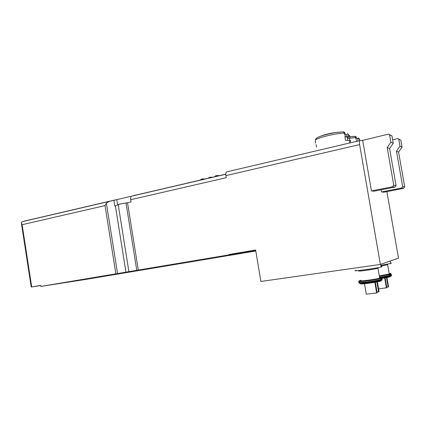 <?xml version="1.0" encoding="UTF-8"?>
<svg xmlns="http://www.w3.org/2000/svg" width="426" height="426" viewBox="0 0 426 426"><rect width="100%" height="100%" fill="white"/><g stroke="black" fill="none" stroke-linecap="round" stroke-linejoin="round"><path stroke-width="0.64" d="M106.362 203.095L117.549 273.567L115.867 273.843L105.041 205.604L106.362 203.095L109.434 201.365L130.771 196.365M135.878 195.001L131.81 196.146C130.835 196.61 130.463 197.792 130.691 199.698L131.054 201.967L126.016 203.026L136.778 270.334L117.549 273.567M31.162 219.518L22.322 221.674L21.311 222.713L22.131 224.694L31.71 286.922L31.21 287.012L40.672 285.558M358.218 137.811L359.666 139.238M359.384 139.174L355.875 139.089L355.619 137.614L349.496 138.221M356.28 141.448L356.163 140.761L359.081 140.788M355.619 137.614L354.698 136.405L352.622 136.421M355.96 137.497C356.514 137.002 356.274 136.671 355.231 136.501M347.403 133.46L348.995 135.298M349.32 136.714C350.193 135.979 349.943 135.479 348.569 135.196L344.618 135.047L344.283 133.109L343.345 131.836L336.375 132.481C328.43 133.759 322.296 135.361 317.966 137.3L316.172 138.402L315.336 140.143L315.581 143.109M349.735 141.943L350.129 141.879C351.093 141.15 350.87 140.649 349.464 140.388L345.518 140.282L344.858 136.453L348.809 136.592C350.22 136.868 350.444 137.39 349.485 138.141L349.89 140.479M316.097 144.606L316.534 147.167M344.41 133.189C345.06 132.603 344.81 132.209 343.665 131.996M386.893 191.599L398.486 258.145L380.375 264.418L359.624 144.595C359.272 142.311 359.326 140.985 359.794 140.623L362.68 140.362L371.445 190.907L374.065 191.178L394.955 187.083L396.052 185.528L389.588 148.536L393.246 143.243L391.963 135.926L389.534 134.595M371.445 190.907L392.628 186.742L393.741 185.166L387.181 147.588L390.887 142.209L389.588 134.776L388.539 134.115L362.68 140.362M359.8 140.617L226.696 171.88C225.897 172.296 225.636 173.542 225.913 175.613L226.254 177.695L130.691 199.698M380.375 264.418L260.877 281.458L255.637 249.998L228.964 254.476L229.028 254.876L136.778 270.334M113.939 200.305L114.86 206.088L118.215 204.64C119.797 204.038 122.395 203.495 126.016 203.026M115.867 273.843L40.805 286.426L84.566 279.616L255.802 250.994M40.805 286.426L40.651 285.415L31.71 286.922M381.169 189.783L381.547 191.945L383.863 192.185L403.656 188.345L404.7 186.886L398.598 152.077L402.064 147.103L400.855 140.223L398.704 139.036M228.964 254.476L255.728 250.541M229.028 254.876L255.786 250.903M140.804 269.78L132.001 271.192L140.804 269.78M159.633 267.054L151.683 268.332L159.633 267.054M392.628 186.742L394.955 187.083M393.741 185.166L396.052 185.528M387.181 147.588L389.588 148.536M390.887 142.209L393.246 143.243M381.547 191.945L401.601 188.047L403.656 188.345M401.601 188.047L402.655 186.567L404.7 186.886M402.655 186.567L396.468 151.235L398.598 152.077M396.468 151.235L399.977 146.193L402.064 147.103M399.977 146.193L398.752 139.206L397.762 138.578L392.634 139.76M381.078 266.511C382.234 266.479 382.26 266.623 381.153 266.937C375.732 268.534 349.432 272.06 355.982 270.34M379.614 277.704C380.471 277.72 380.493 277.864 379.688 278.125C375.753 279.472 356.285 281.89 361.078 280.457M375.338 282.241L377.138 292.683L376.648 292.934L366.291 294.201L364.491 283.748M376.648 292.934L374.816 282.337M377.383 281.858L379.081 291.693L377.042 292.13M378.597 291.938L376.877 281.959M349.485 138.141L347.829 138.402C348.681 137.726 348.473 137.263 347.211 137.012L344.927 136.858M390.615 263.124C391.574 263.098 391.595 263.215 390.679 263.476L380.876 265.334M389.204 273.668L389.263 274.019L379.294 275.862M385.136 277.885L386.84 287.726L378.602 288.924M386.403 287.949L384.678 277.965M386.946 277.55L388.56 286.847L386.755 287.236M388.134 287.065L386.499 277.635M357.845 141.081L356.211 141.038M202.962 179.452L202.861 178.835L200.827 179.309L200.928 179.932M210.849 177.615L210.774 177.163L208.719 177.642L208.793 178.095M217.5 176.066L217.404 175.475L215.322 175.959L215.418 176.55M202.861 178.835L204.869 179.011M210.774 177.163L212.217 177.296M217.404 175.475L219.241 175.661M225.791 174.239L131.81 196.146M109.434 201.365L22.322 221.674M354.469 136.373L349.602 136.815L354.698 136.4M350.087 136.757L349.464 136.762M389.62 276.437C391.579 276.607 388.858 277.289 381.451 278.487C390.173 277.081 389.699 276.852 389.944 276.836L390.823 276.112L381.803 277.874M346.988 135.037L344.283 133.098C335.198 133.354 317.359 137.736 315.336 140.143M337.738 132.257L328.345 133.801M380.306 280.643C386.733 280.867 355.327 285.484 361.418 283.428M359.624 144.595L225.913 175.613M127.534 202.771L138.301 270.084M115.393 205.891L125.947 272.177M118.215 204.64L128.897 271.644M105.041 205.604L22.131 224.694M117.619 204.906L116.756 199.485M389.588 134.776L391.963 135.926M398.752 139.206L400.855 140.223M378.048 267.64L377.979 268.242C374.012 269.424 354.592 272.017 359.406 270.734M381.419 277.848C382.351 277.88 382.356 278.045 381.43 278.354C382.213 277.624 381.6 277.353 379.587 277.528C391.75 277.086 349.341 283.37 361.046 280.287L360.204 280.505M379.651 277.906L380.258 277.874M379.459 278.865C382.239 278.679 382.953 278.822 381.595 279.302L381.43 278.354C376.77 279.951 353.857 282.784 359.507 281.091M381.595 279.456C382.468 279.499 382.426 279.68 381.456 279.994L381.595 279.302C376.941 280.915 354.017 283.732 359.666 282.017M381.52 279.834C382.319 279.882 382.25 280.058 381.323 280.361L381.456 279.994C376.712 281.597 354.661 284.291 359.863 282.656M360.545 283.455L360.662 283.801L366.669 283.519L373.416 282.571L380.53 281.069L381.323 280.361C377.053 281.831 356.589 284.43 359.73 283.125M387.729 264.136L387.649 264.716L380.993 266M379.385 276.368L390.919 274.227L390.839 273.796C390.072 273.838 392.799 273.609 389.172 273.508C394.332 273.146 387.979 274.727 379.31 275.936M389.236 273.87L389.699 273.838M388.56 274.807C391.462 274.578 392.298 274.679 391.073 275.116L379.539 277.262M391.073 275.318C391.792 275.356 391.755 275.505 390.951 275.766L381.605 277.582M390.993 275.675C391.648 275.718 391.595 275.862 390.823 276.112L390.919 274.227M225.791 174.133L133.093 195.747M115.169 199.927L23.813 221.232M359.411 139.169L359.677 140.708M348.569 135.196L348.809 136.592M349.464 140.388L349.906 142.944M343.345 131.836L336.375 132.481C330.72 133.029 325.294 134.339 320.096 136.405M21.438 223.528L31.21 287.007M359.794 140.623L226.696 171.88M380.7 264.306L381.153 266.937M377.979 268.242L379.688 278.125M347.211 137.012L347.77 140.245M390.248 261L390.679 263.476M387.649 264.716L389.263 274.019M355.481 137.161L358.154 139.041"/></g></svg>
